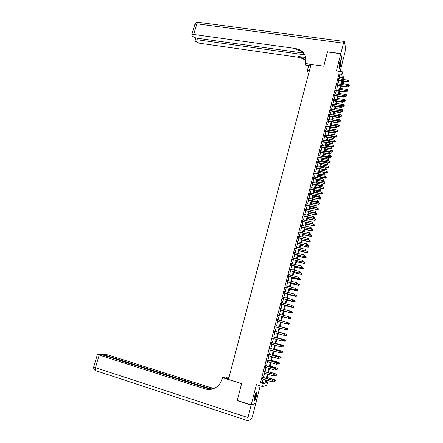 <?xml version="1.0" encoding="UTF-8"?>
<svg xmlns="http://www.w3.org/2000/svg" width="443" height="443" viewBox="0 0 443 443"><rect width="100%" height="100%" fill="white"/><g stroke="black" fill="none" stroke-linecap="round" stroke-linejoin="round"><path stroke-width="0.66" d="M256.419 396.147L256.907 392.16C256.37 391.557 255.572 393.096 254.509 396.778L254.022 400.777C254.564 401.364 255.367 399.824 256.419 396.147M340.307 66.422C340.938 63.67 341.132 61.704 340.877 60.525C340.578 60.038 340.158 60.791 339.615 62.795C338.978 65.558 338.784 67.524 339.039 68.693C339.338 69.186 339.764 68.427 340.307 66.422M266.055 382.104L267.511 382.553L266.791 385.41L262.544 386.562L263.297 383.605L265.041 383.167L265.85 379.967M340.102 71.489L342.384 62.518L340.789 53.741L327.438 51.903L323.728 66.24L311.047 64.407L228.472 379.468L241.634 383.566L237.26 400.483L251.192 404.946L255.805 403.202L260.218 385.842M343.585 81.362L343.281 82.581L343.026 81.279M341.874 82.37L343.281 82.581M262.943 377.347L262.538 378.953M264.421 371.522L264.022 373.106M265.9 365.713L265.501 367.275M267.373 359.915L266.979 361.466M268.84 354.14L268.452 355.668M270.302 348.375L269.92 349.887M271.764 342.627L271.382 344.122M273.22 336.896L272.844 338.374M274.671 331.181L274.3 332.643M276.116 325.483L275.751 326.928M277.562 319.802L277.196 321.225M279.001 314.12L278.641 315.549M280.441 308.455L280.076 309.89M281.875 302.807L281.51 304.252M283.31 297.175L282.939 298.626M284.733 291.555L284.362 293.017M286.156 285.951L285.785 287.424M287.579 280.364L287.202 281.842M288.991 274.787L288.615 276.277M290.403 269.233L290.021 270.728M291.81 263.69L291.428 265.196M293.216 258.164L292.829 259.676M294.617 252.648L294.23 254.177M296.013 247.155L295.625 248.684M297.403 241.673L297.015 243.213M298.792 236.202L298.399 237.753M300.177 230.748L299.784 232.309M301.561 225.31L301.162 226.877M302.934 219.889L302.536 221.461M304.308 214.478L303.909 216.062M305.681 209.085L305.277 210.674M307.049 203.708L306.639 205.303M308.411 198.342L308.001 199.948M309.768 192.987L309.358 194.604M311.124 187.655L310.709 189.277M312.476 182.328L312.06 183.961M313.827 177.023L313.406 178.662M315.167 171.729L314.751 173.374M316.512 166.446L316.092 168.102M317.847 161.18L317.426 162.847M319.181 155.93L318.755 157.603M320.51 150.692L320.084 152.37M321.839 145.47L321.408 147.154M323.163 140.259L322.731 141.948M324.481 135.06L324.049 136.76M325.799 129.877L325.367 131.588M327.111 124.71L326.674 126.421M328.418 119.555L327.981 121.277M329.725 114.41L329.287 116.138M331.032 109.283L330.589 111.021M332.328 104.166L331.885 105.91M333.623 99.066L333.18 100.816M334.919 93.977L334.471 95.732M336.204 88.899L335.755 90.665M337.494 83.838L337.04 85.61M339.294 78.865L339.676 77.348L338.995 73.948L260.484 382.741L262.262 382.315L263.076 379.114M263.48 377.514L264.56 373.266M264.958 371.683L266.038 367.435M266.437 365.874L267.517 361.621M267.91 360.076L268.984 355.823M269.377 354.295L270.451 350.042M270.839 348.53L271.919 344.277M272.295 342.782L273.375 338.53M273.752 337.051L274.832 332.793M275.203 331.331L276.282 327.072M276.648 325.633L277.733 321.374M278.093 319.946L279.173 315.693M279.539 314.264L280.607 310.034M280.973 308.599L282.041 304.391M282.407 302.946L283.47 298.765M283.841 297.314L284.893 293.155M285.264 291.693L286.316 287.557M286.687 286.089L287.734 281.981M288.111 280.497L289.146 276.41M289.523 274.92L290.553 270.861M290.935 269.366L291.959 265.329M292.341 263.818L293.36 259.808M293.748 258.291L294.756 254.299M295.143 252.776L296.151 248.811M296.539 247.277L297.541 243.334M297.934 241.795L298.925 237.874M299.318 236.324L300.31 232.431M300.708 230.869L301.689 226.999M302.087 225.432L303.062 221.583M303.466 220.005L304.435 216.178M304.839 214.595L305.803 210.79M306.207 209.201L307.165 205.419M307.575 203.819L308.527 200.059M308.937 198.453L309.884 194.715M310.294 193.098L311.235 189.382M311.65 187.76L312.586 184.066M313.002 182.438L313.932 178.767M314.347 177.128L315.272 173.479M315.693 171.829L316.612 168.207M317.033 166.551L317.947 162.946M318.373 161.28L319.281 157.697M319.702 156.03L320.61 152.47M321.037 150.792L321.934 147.248M322.36 145.564L323.252 142.048M323.683 140.353L324.569 136.854M325.001 135.154L325.887 131.676M326.319 129.971L327.194 126.515M327.632 124.799L328.501 121.365M328.939 119.643L329.808 116.227M330.245 114.499L331.109 111.104M331.547 109.366L332.405 105.993M332.848 104.249L333.701 100.899M334.144 99.149L334.991 95.815M335.434 94.054L336.276 90.749M336.724 88.982L337.56 85.693M338.009 83.915L338.84 80.648M338.773 78.788L338.319 80.571M262.544 386.562L256.37 384.651L251.192 404.946M260.484 382.741L263.297 383.605M338.995 73.948L341.697 74.346L342.339 71.816L343.79 79.541M340.789 53.741L336.398 70.946L342.339 71.816M266.542 380.177L265.839 382.968L267.511 382.553M342.184 81.152L341.354 84.425M340.905 86.202L340.069 89.497M339.626 91.269L338.784 94.586M338.341 96.347L337.494 99.681M337.051 101.436L336.204 104.797M335.761 106.541L334.902 109.919M334.465 111.664L333.607 115.058M333.169 116.791L332.3 120.214M331.862 121.941L330.993 125.38L338.358 126.637L338.563 124.898L331.425 123.675M330.561 127.097L329.686 130.558M329.254 132.269L328.368 135.752M327.942 137.457L327.056 140.963M326.624 142.657L325.732 146.179M325.306 147.873L324.409 151.417M323.983 153.101L323.08 156.667M322.659 158.339L321.751 161.928M321.33 163.594L320.416 167.205M319.996 168.866L319.076 172.499M318.661 174.149L317.736 177.804M317.321 179.443L316.391 183.12M315.975 184.759L315.039 188.458M314.63 190.08L313.688 193.801M313.279 195.424L312.332 199.167M311.922 200.779L310.969 204.544M310.565 206.145L309.607 209.932M309.203 211.527L308.239 215.342M307.835 216.926L306.866 220.758M306.467 222.336L305.493 226.196M305.094 227.763L304.114 231.645M303.721 233.206L302.73 237.11M302.342 238.661L301.345 242.587M300.958 244.132L299.955 248.086M299.568 249.619L298.565 253.595M298.178 255.118L297.164 259.116M296.782 260.634L295.763 264.654M295.381 266.165L294.357 270.213M293.98 271.714L292.95 275.779M292.574 277.274L291.538 281.366M291.162 282.85L290.121 286.964M289.75 288.443L288.703 292.579M288.332 294.047L287.274 298.211M286.909 299.667L285.846 303.859M285.48 305.31L284.417 309.524M284.052 310.958L282.977 315.2M282.617 316.629L281.538 320.893M281.178 322.321L280.098 326.585M279.732 328.03L278.653 332.3M278.282 333.762L277.207 338.026M276.831 339.51L275.751 343.774M275.374 345.269L274.295 349.533M273.912 351.044L272.833 355.308M272.445 356.842L271.371 361.1M270.978 362.651L269.898 366.909M269.505 368.476L268.425 372.729M268.026 374.318L266.952 378.571M341.968 79.264L342.35 77.746L341.697 74.346M266.254 378.361L267.334 374.108M267.733 372.524L268.812 368.266M269.206 366.699L270.285 362.446M270.679 360.895L271.753 356.637M272.14 355.103L273.22 350.845M273.602 349.333L274.682 345.069M275.064 343.574L276.139 339.31M276.515 337.832L277.595 333.568M277.966 332.106L279.046 327.842M279.411 326.397L280.491 322.133M280.851 320.704L281.931 316.44M282.291 315.012L283.365 310.776M283.73 309.336L284.794 305.127M285.159 303.676L286.222 299.49M286.588 298.034L287.645 293.87M288.016 292.402L289.063 288.266M289.434 286.793L290.475 282.673M290.852 281.194L291.887 277.102M292.264 275.607L293.294 271.542M293.676 270.042L294.7 265.999M295.082 264.488L296.096 260.467M296.483 258.95L297.491 254.958M297.879 253.429L298.887 249.459M299.274 247.925L300.276 243.977M300.664 242.432L301.661 238.506M302.048 236.955L303.04 233.051M303.433 231.49L304.413 227.613M304.812 226.041L305.786 222.187M306.191 220.608L307.16 216.777M307.558 215.193L308.522 211.383M308.926 209.788L309.884 206.001M310.294 204.4L311.246 200.635M311.65 199.023L312.597 195.28M313.007 193.663L313.949 189.942M314.364 188.319L315.3 184.62M315.709 182.987L316.64 179.31M317.061 177.665L317.985 174.016M318.401 172.366L319.32 168.733M319.741 167.077L320.654 163.467M321.075 161.8L321.983 158.212M322.404 156.54L323.307 152.973M323.733 151.29L324.63 147.746M325.057 146.057L325.954 142.535M326.38 140.841L327.266 137.336M327.698 135.636L328.579 132.152M329.011 130.441L329.885 126.98M330.323 125.264L331.192 121.825M331.63 120.097L332.494 116.681M332.937 114.947L333.795 111.553M334.232 109.809L335.091 106.436M335.534 104.686L336.381 101.331M336.824 99.575L337.671 96.242M338.114 94.481L338.956 91.164M339.404 89.392L340.235 86.103M340.684 84.325L341.514 81.052M339.676 77.348L342.35 77.746M262.262 382.315L265.041 383.167M338.075 80.532L347.705 81.983L347.605 81.423L338.203 80.011M348.436 81.318L348.563 80.809L348.436 81.318L347.605 81.423L347.927 80.155L338.524 78.749M347.705 81.983L348.475 81.54M348.563 80.809L347.927 80.155M347.306 86.18L348.469 86.352L348.685 84.569L341.592 83.489M347.019 85.61L349.228 85.925L349.317 85.211L349.189 85.709M348.685 84.569L349.317 85.211M349.228 85.925L348.469 86.352M340.246 60.89L340.218 64.252C339.82 66.511 339.393 67.84 338.939 68.233M338.917 67.724L339.908 64.235L340.047 61.372M339.017 68.637L340.324 64.202L340.462 60.525M256.154 392.404L256.242 394.132C255.605 397.471 254.841 399.52 253.961 400.273M253.972 399.78C254.78 398.639 255.417 396.784 255.882 394.204L255.916 392.819M254.016 400.76C255.024 399.414 255.827 397.1 256.425 393.81L256.447 392.027M327.51 51.914L323.744 66.19L305.305 63.521L305.526 62.679C306.667 57.186 304.928 52.972 300.304 50.042L295.83 48.553L193.691 34.465L191.769 34.825L192.295 36.232L195.967 38.043L303.272 53.022M310.654 65.907L305.825 65.21L305.305 63.521M309.037 72.087L307.913 71.916L307.414 70.31L308.649 65.619M340.828 53.592L342.417 62.374L344.997 52.235L345.496 47.888L344.438 41.476C344.211 41.105 343.895 41.664 343.486 43.165L340.828 53.592L327.477 51.759M309.424 70.609L307.414 70.31M304.634 54.821L197.024 39.715L195.119 40.058L195.186 40.728L195.623 41.409L199.223 43.176L298.693 57.302L303.045 58.769L305.842 61.023M305.891 60.553L302.785 57.939L298.421 56.471L305.725 57.507M308.267 67.059L308.129 65.542M305.576 56.826C304.651 54.273 302.984 52.302 300.581 50.912L296.118 49.422L295.83 48.553M251.142 405.129L237.215 400.66L241.618 383.627L222.48 377.663L222.22 378.649C221.184 382.359 219.147 385.249 216.101 387.315C212.574 389.535 208.841 390.056 204.915 388.882L99.193 355.042L95.478 367.657L247.958 417.611L251.142 405.129L255.539 403.307M237.215 400.66L237.514 400.561M228.953 377.624L226.871 376.976L226.495 378.405M226.871 376.976L229.07 377.176M222.48 377.663L223.571 377.491L228.577 379.053M211.721 389.181L104.498 354.965L102.77 354.19L103.097 354.051L107.987 354.915L210.879 387.68L214.379 388.278M214.113 388.395L210.314 387.797L213.266 388.738M247.958 417.611L247.836 420.828L251.059 419.294C251.569 418.862 252.111 417.583 252.693 415.451L255.761 403.379M210.375 389.347L102.809 354.993L98.523 354.101L97.454 354.256L99.193 355.042M211.826 389.159L204.915 388.882M336.791 85.571L346.432 87.049L346.326 86.501L336.924 85.062M347.162 86.391L347.29 85.887L347.162 86.391L346.326 86.501L346.647 85.233L337.245 83.799M346.432 87.049L347.201 86.612M347.29 85.887L346.647 85.233M335.506 90.627L345.152 92.127L345.047 91.59L335.633 90.128M345.883 91.479L346.011 90.97L345.883 91.479L345.047 91.59L345.368 90.317L335.955 88.86M345.152 92.127L345.922 91.695M346.011 90.97L345.368 90.317M334.221 95.694L343.873 97.222L343.762 96.696L334.343 95.206M344.599 96.58L344.726 96.07L344.599 96.58L343.762 96.696L344.084 95.417L334.67 93.938M343.873 97.222L344.643 96.79M344.726 96.07L344.084 95.417M332.931 100.777L342.589 102.327L342.478 101.812L333.053 100.301M343.314 101.696L343.441 101.181L343.314 101.696L342.478 101.812L342.799 100.528L333.374 99.022M342.589 102.327L343.358 101.901M343.441 101.181L342.799 100.528M346.044 91.164L347.212 91.347L347.434 89.564L340.329 88.467M345.629 90.582L347.976 90.92L348.06 90.206L347.938 90.704M347.434 89.564L348.06 90.206M347.976 90.92L347.212 91.347M344.743 96.153L345.961 96.347L346.177 94.575L339.067 93.462M344.239 95.572L346.719 95.926L346.803 95.217L346.681 95.716M346.177 94.575L346.803 95.217M346.719 95.926L345.961 96.347M343.419 101.159L344.698 101.364L344.914 99.592L337.804 98.462M342.838 100.572L345.457 100.943L345.546 100.234L345.418 100.738M344.914 99.592L345.546 100.234M345.457 100.943L344.698 101.364M342.002 106.159L343.436 106.392L343.652 104.631L336.536 103.479M336.215 104.736L344.194 105.977L344.283 105.273L344.156 105.777M343.652 104.631L344.283 105.273M344.194 105.977L343.436 106.392M331.635 105.871L341.298 107.45L341.188 106.94L331.757 105.401M342.024 106.824L342.157 106.309L342.024 106.824L341.188 106.94L341.509 105.656L332.078 104.127M341.298 107.45L342.068 107.029M342.157 106.309L341.509 105.656M340.584 111.171L342.173 111.431L342.384 109.676L335.262 108.507M334.947 109.764L342.932 111.021L343.015 110.318L342.888 110.822M342.384 109.676L343.015 110.318M342.932 111.021L342.173 111.431M330.34 110.977L340.008 112.583L339.892 112.085L330.456 110.523M340.733 111.963L340.861 111.448L340.733 111.963L339.892 112.085L340.218 110.8L330.783 109.238M340.008 112.583L340.778 112.162M340.861 111.448L340.218 110.8M339.161 116.193L340.905 116.487L341.11 114.737L333.989 113.552M333.668 114.815L341.664 116.077L341.747 115.379L341.619 115.889M341.11 114.737L341.747 115.379M341.664 116.077L340.905 116.487M329.038 116.099L338.712 117.727L338.596 117.24L329.149 115.651M339.438 117.118L339.565 116.603L339.438 117.118L338.596 117.24L338.923 115.95L329.476 114.366M338.712 117.727L339.482 117.317M339.565 116.603L338.923 115.95M337.732 121.232L339.631 121.554L339.836 119.809L332.71 118.602M332.388 119.87L340.39 121.149L340.473 120.452L340.346 120.961M339.836 119.809L340.473 120.452M340.39 121.149L339.631 121.554M327.731 121.232L337.416 122.888L337.295 122.412L327.842 120.795M338.136 122.29L338.269 121.77L338.136 122.29L337.295 122.412L337.621 121.116L328.169 119.51M337.416 122.888L338.186 122.478M338.269 121.77L337.621 121.116M331.104 124.943L338.242 126.172L339.116 126.233L339.2 125.541L339.072 126.05M338.563 124.898L339.2 125.541M339.116 126.233L338.358 126.637M326.425 126.382L336.115 128.066L335.993 127.595L326.535 125.956M336.835 127.468L336.968 126.953L336.835 127.468L335.993 127.595L336.32 126.299L326.862 124.666M336.115 128.066L336.885 127.656M336.968 126.953L336.32 126.299M329.714 130.436L337.079 131.726L337.278 129.998L330.14 128.752M329.819 130.026L336.962 131.278L337.837 131.333L337.92 130.641L337.787 131.15M337.278 129.998L337.92 130.641M337.837 131.333L337.079 131.726M325.112 131.543L334.808 133.249L334.686 132.795L325.217 131.128M335.528 132.667L335.661 132.147L335.528 132.667L334.686 132.795L335.013 131.493L325.55 129.832M334.808 133.249L335.578 132.85M335.661 132.147L335.013 131.493M328.429 135.525L335.794 136.837L335.999 135.115L328.85 133.847M328.529 135.126L335.678 136.394L336.553 136.444L336.636 135.752L336.508 136.267M335.999 135.115L336.636 135.752M336.553 136.444L335.794 136.837M323.8 136.715L333.501 138.454L333.374 138.006L323.899 136.311M334.221 137.878L334.354 137.352L334.221 137.878L333.374 138.006L333.701 136.704L324.232 135.015M333.501 138.454L334.271 138.055M334.354 137.352L333.701 136.704M327.139 140.625L334.509 141.954L334.709 140.243L327.56 138.958M327.239 140.237L334.387 141.522L335.268 141.566L335.351 140.88L335.218 141.395M334.709 140.243L335.351 140.88M335.268 141.566L334.509 141.954M322.482 141.904L332.189 143.665L332.062 143.233L322.582 141.511M332.909 143.1L333.042 142.574L332.909 143.1L332.062 143.233L332.388 141.926L322.914 140.209M332.189 143.665L332.959 143.272M333.042 142.574L332.388 141.926M325.843 145.736L333.225 147.087L333.418 145.382L326.264 144.075M325.943 145.359L333.097 146.666L333.983 146.705L334.061 146.024L333.928 146.539M333.418 145.382L334.061 146.024M333.983 146.705L333.225 147.087M321.158 147.109L330.877 148.898L330.744 148.471L321.258 146.727M331.591 148.339L331.724 147.812L331.591 148.339L330.744 148.471L331.071 147.159L321.59 145.42M330.877 148.898L331.646 148.505M331.724 147.812L331.071 147.159M324.547 150.864L331.929 152.237L332.123 150.537L324.968 149.213M324.641 150.498L331.801 151.827L332.687 151.855L332.765 151.174L332.638 151.689M332.123 150.537L332.765 151.174M332.687 151.855L331.929 152.237M319.835 152.326L329.559 154.142L329.42 153.727L319.929 151.955M330.273 153.588L330.406 153.062L330.273 153.588L329.42 153.727L329.753 152.409L320.261 150.648M329.559 154.142L330.328 153.754M330.406 153.062L329.753 152.409M323.246 156.008L330.633 157.398L330.827 155.703L323.667 154.358M323.34 155.648L330.5 156.994L331.392 157.021L331.469 156.34L331.342 156.861M330.827 155.703L331.469 156.34M331.392 157.021L330.633 157.398M318.506 157.553L328.235 159.397L328.097 158.993L318.595 157.193M328.95 158.854L329.083 158.328L328.95 158.854L328.097 158.993L328.424 157.675L318.932 155.881M328.235 159.397L329.005 159.015M329.083 158.328L328.424 157.675M321.945 161.158L329.337 162.57L329.526 160.881L322.36 159.519M322.033 160.815L329.199 162.182L330.096 162.199L330.173 161.523L330.041 162.044M329.526 160.881L330.173 161.523M330.096 162.199L329.337 162.57M317.171 162.797L326.912 164.669L326.768 164.275L317.26 162.448M327.621 164.131L327.754 163.605L327.621 164.131L326.768 164.275L327.1 162.952L317.598 161.136M326.912 164.669L327.676 164.292M327.754 163.605L327.1 162.952M320.638 166.324L328.036 167.759L328.224 166.075L321.048 164.696M320.721 165.992L327.898 167.376L328.795 167.388L328.867 166.718L328.739 167.238M328.224 166.075L328.867 166.718M328.795 167.388L328.036 167.759M315.837 168.052L325.583 169.951L325.433 169.569L315.925 167.72M326.292 169.425L326.425 168.894L326.292 169.425L325.433 169.569L325.766 168.246L316.258 166.402M325.583 169.951L326.347 169.58M326.425 168.894L325.766 168.246M319.325 171.507L326.729 172.958L326.917 171.286L319.735 169.885M319.409 171.181L326.591 172.587L327.488 172.593L327.56 171.923L327.432 172.449M326.917 171.286L327.56 171.923M327.488 172.593L326.729 172.958M314.497 173.324L324.248 175.251L324.099 174.88L314.58 173.003M324.957 174.736L325.09 174.204L324.957 174.736L324.099 174.88L324.431 173.551L314.918 171.679M324.248 175.251L325.018 174.885M325.09 174.204L324.431 173.551M318.013 176.702L325.422 178.175L325.605 176.508L318.423 175.085M318.091 176.386L325.278 177.815L326.175 177.815L326.253 177.145L326.12 177.671M325.605 176.508L326.253 177.145M326.175 177.815L325.422 178.175M313.157 178.612L322.914 180.567L322.759 180.201L313.234 178.296M323.623 180.057L323.755 179.52L323.623 180.057L322.759 180.201L323.097 178.872L313.572 176.973M322.914 180.567L323.678 180.201M323.755 179.52L323.097 178.872M316.695 181.907L324.11 183.402L324.293 181.741L317.105 180.301M316.773 181.608L323.96 183.053L324.863 183.048L324.94 182.383L324.808 182.909M324.293 181.741L324.94 182.383M324.863 183.048L324.11 183.402M311.811 183.911L321.574 185.894L321.419 185.539L311.889 183.607M322.277 185.39L322.415 184.858L322.277 185.39L321.419 185.539L321.751 184.205L312.226 182.278M321.574 185.894L322.338 185.534M322.415 184.858L321.751 184.205M315.377 187.129L322.792 188.646L322.975 186.99L315.781 185.528M315.449 186.835L322.642 188.308L323.551 188.292L323.623 187.633L323.49 188.159M322.975 186.99L323.623 187.633M323.551 188.292L322.792 188.646M310.46 189.222L320.228 191.232L320.067 190.894L310.532 188.934M320.937 190.745L321.07 190.208L320.937 190.745L320.067 190.894L320.405 189.554L310.87 187.599M320.228 191.232L320.998 190.878M321.07 190.208L320.405 189.554M314.048 192.367L321.474 193.901L321.651 192.256L314.452 190.772M314.12 192.085L321.319 193.574L322.227 193.552L322.299 192.893L322.172 193.419M321.651 192.256L322.299 192.893M322.227 193.552L321.474 193.901M309.109 194.555L318.882 196.592L318.722 196.26L309.175 194.272M319.586 196.105L319.719 195.568L319.586 196.105L318.722 196.26L319.06 194.92L309.519 192.938M318.882 196.592L319.652 196.238M319.719 195.568L319.06 194.92M312.725 197.617L320.151 199.173L320.328 197.534L313.123 196.027M312.791 197.345L319.996 198.852L320.909 198.829L320.976 198.171L320.843 198.702M320.328 197.534L320.976 198.171M320.909 198.829L320.151 199.173M307.747 199.893L317.531 201.964L307.819 199.627M318.235 201.487L318.367 200.95L318.235 201.487L317.365 201.643L317.703 200.297L308.156 198.287M317.531 201.964L318.301 201.615M318.367 200.95L317.703 200.297M311.39 202.877L318.822 204.456L318.999 202.822L311.789 201.299M311.457 202.617L318.667 204.151L319.58 204.118L319.652 203.464L319.519 203.99M318.999 202.822L319.652 203.464M319.58 204.118L318.822 204.456M306.39 205.253L316.175 207.346L306.451 204.998M316.878 206.881L317.016 206.338L316.878 206.881L316.009 207.042L316.346 205.69L306.794 203.653M316.175 207.346L316.944 207.003M317.016 206.338L316.346 205.69M310.056 208.155L317.493 209.755L317.664 208.127L310.454 206.582M310.117 207.905L317.332 209.456L318.251 209.417L318.318 208.769L318.185 209.301M317.664 208.127L318.318 208.769M318.251 209.417L317.493 209.755M305.022 210.624L314.818 212.745L305.083 210.381M315.521 212.291L315.654 211.748L315.521 212.291L314.646 212.452L314.99 211.095L305.426 209.03M314.818 212.745L315.588 212.407M315.654 211.748L314.99 211.095M308.721 213.443L316.164 215.065L316.33 213.448L309.114 211.881M308.777 213.21L315.997 214.777L316.917 214.733L316.983 214.085L316.85 214.617M316.33 213.448L316.983 214.085M316.917 214.733L316.164 215.065M303.654 216.007L313.456 218.161L303.715 215.774M314.153 217.712L314.292 217.17L314.153 217.712L313.284 217.878L313.627 216.516L304.059 214.423M313.456 218.161L314.225 217.823M314.292 217.17L313.627 216.516M307.376 218.748L314.823 220.392L314.99 218.781L307.769 217.192M307.431 218.526L314.657 220.116L315.582 220.066L315.649 219.418L315.516 219.955M314.99 218.781L315.649 219.418M315.582 220.066L314.823 220.392M302.281 221.406L312.094 223.588L302.342 221.184M312.791 223.15L312.924 222.607L312.791 223.15L311.916 223.316L312.26 221.954L302.685 219.833M312.094 223.588L312.858 223.261M312.924 222.607L312.26 221.954M306.03 224.069L313.483 225.731L313.65 224.13L306.423 222.519M306.085 223.853L313.312 225.47L314.242 225.409L314.308 224.767L314.17 225.304M313.65 224.13L314.308 224.767M314.242 225.409L313.483 225.731M300.908 226.822L310.726 229.031L300.963 226.611M311.418 228.599L311.556 228.056L311.418 228.599L310.543 228.771L310.886 227.403L301.306 225.254M310.726 229.031L311.49 228.704M311.556 228.056L310.886 227.403M304.684 229.402L312.138 231.085L312.304 229.491L305.072 227.863M304.734 229.197L311.966 230.831L312.896 230.77L312.963 230.127L312.824 230.665M312.304 229.491L312.963 230.127M312.896 230.77L312.138 231.085M299.529 232.248L309.352 234.491L299.579 232.054M310.045 234.07L310.183 233.522L310.045 234.07L309.17 234.242L309.513 232.874L299.922 230.692M309.352 234.491L310.117 234.17M310.183 233.522L309.513 232.874M303.328 234.746L310.792 236.457L310.953 234.868L303.715 233.217M303.377 234.557L310.615 236.213L311.545 236.141L311.612 235.504L311.479 236.041M310.953 234.868L311.612 235.504M311.545 236.141L310.792 236.457M298.145 237.692L307.974 239.962L298.194 237.509M308.666 239.552L308.804 239.004L308.666 239.552L307.785 239.724L308.134 238.351L298.538 236.147M307.974 239.962L308.743 239.646M308.804 239.004L308.134 238.351M301.976 240.106L309.441 241.839L309.602 240.256L308.101 239.912M302.021 239.929L309.258 241.607L310.194 241.529L310.261 240.898L310.128 241.435M309.602 240.256L310.261 240.898M310.194 241.529L309.441 241.839M296.76 243.152L306.595 245.45L296.804 242.98M307.287 245.045L307.425 244.497L307.287 245.045L306.406 245.223L306.75 243.849L297.153 241.612M306.595 245.45L307.359 245.14M307.425 244.497L306.75 243.849M300.614 245.483L308.084 247.233L308.245 245.66L306.866 245.339M300.659 245.317L307.902 247.017L308.843 246.928L308.904 246.302L308.771 246.84M308.245 245.66L308.904 246.302M308.843 246.928L308.084 247.233M295.37 248.628L305.21 250.954L295.409 248.468M305.903 250.561L306.041 250.007L305.903 250.561L305.017 250.738L305.365 249.359L295.758 247.094M305.21 250.954L305.975 250.644M306.041 250.007L305.365 249.359M299.252 250.871L306.728 252.648L306.883 251.081L305.631 250.788M299.291 250.721L306.539 252.438L307.481 252.344L307.547 251.718L307.409 252.261M306.883 251.081L307.547 251.718M307.481 252.344L306.728 252.648M293.975 254.116L303.82 256.475L294.014 253.966M304.513 256.087L304.651 255.533L304.513 256.087L303.627 256.27L303.976 254.886L294.362 252.588M303.82 256.475L304.59 256.17M304.651 255.533L303.976 254.886M297.884 256.275L305.365 258.075L305.52 256.514L304.391 256.248M297.917 256.137L305.177 257.876L306.119 257.776L306.179 257.156L306.047 257.699M305.52 256.514L306.179 257.156M306.119 257.776L305.365 258.075M292.574 259.615L302.431 262.007L292.613 259.482M303.117 261.63L303.256 261.077L303.117 261.63L302.231 261.813L302.58 260.423L292.961 258.103M302.431 262.007L303.2 261.708M303.256 261.077L302.58 260.423M296.511 261.697L304.003 263.513L304.153 261.963L303.156 261.724M296.544 261.564L303.809 263.33L304.756 263.22L304.817 262.599L304.679 263.148M304.153 261.963L304.817 262.599M304.756 263.22L304.003 263.513M291.173 265.135L301.035 267.555L291.206 265.014M301.722 267.184L300.836 267.373L301.185 265.983L301.943 266.703L301.722 267.184L301.943 266.703M291.555 263.629L301.185 265.983L301.86 266.631M301.035 267.555L301.805 267.256M295.138 267.129L302.63 268.967L302.779 267.428L301.821 267.19M295.171 267.013L302.436 268.796L303.383 268.679L303.444 268.065L303.305 268.613M303.383 268.679L302.63 268.967M289.766 270.667L299.64 273.115L289.8 270.557M300.321 272.761L299.429 272.949L299.784 271.553L300.542 272.268L300.321 272.761L300.542 272.268M290.148 269.167L299.784 271.553L300.459 272.201M299.64 273.115L300.404 272.827M293.759 272.578L301.257 274.438L301.401 272.905L300.443 272.666M293.787 272.467L301.057 274.278L302.01 274.156L302.071 273.541L301.932 274.09M302.01 274.156L301.257 274.438M288.36 276.216L298.233 278.697L288.382 276.116M298.914 278.348L298.023 278.536L298.377 277.141L299.141 277.85L298.914 278.348L299.141 277.85M288.736 274.726L298.377 277.141L299.058 277.789M298.233 278.697L298.997 278.409M292.38 278.038L299.883 279.926L300.022 278.398L299.064 278.16M292.402 277.944L299.678 279.771L300.636 279.644L300.692 279.035L300.553 279.583M300.636 279.644L299.883 279.926M286.948 281.776L296.827 284.29L286.97 281.693M297.508 283.952L296.616 284.146L296.965 282.739L297.735 283.448L297.508 283.952L297.735 283.448M287.324 280.297L296.965 282.739L297.652 283.387M296.827 284.29L297.591 284.007M290.996 283.514L298.499 285.425L298.643 283.908L297.679 283.664M291.012 283.431L298.294 285.286L299.252 285.148L299.313 284.544L299.175 285.093M299.252 285.148L298.499 285.425M285.53 287.357L295.415 289.899L285.547 287.285M296.096 289.567L295.199 289.766L295.553 288.36L296.323 289.058L296.096 289.567L296.323 289.058M285.901 285.885L295.553 288.36L296.24 289.008M295.415 289.899L296.184 289.622M289.606 289.008L297.115 290.94L297.253 289.429L296.295 289.179M289.622 288.936L296.91 290.813L297.868 290.669L297.929 290.065L297.785 290.619M297.868 290.669L297.115 290.94M284.107 292.95L294.002 295.52L284.124 292.889M294.678 295.204L293.781 295.403L294.135 293.991L294.911 294.689L294.678 295.204L294.911 294.689M284.478 291.488L294.135 293.991L294.822 294.639M294.002 295.52L294.767 295.254M288.21 294.512L295.73 296.467L295.863 294.966L294.9 294.717M288.227 294.457L295.514 296.35L296.483 296.201L296.539 295.603L296.4 296.157M296.483 296.201L295.73 296.467M282.684 298.56L292.585 301.162L282.695 298.51M293.26 300.852L292.363 301.052L292.718 299.64L293.493 300.332L293.26 300.852L293.493 300.332M283.055 297.103L292.718 299.64L293.404 300.288M292.585 301.162L293.349 300.897M286.815 300.033L294.34 302.015L294.473 300.52L293.404 300.238M286.826 299.989L294.124 301.91L295.088 301.755L295.143 301.157L295.005 301.711M295.143 301.157L294.473 300.52L295.232 301.196M295.088 301.755L294.34 302.015M281.255 304.186L291.162 306.816L281.261 304.153M291.837 306.517L290.935 306.722L291.295 305.305L292.07 305.991L291.837 306.517L292.07 305.991M281.621 302.741L291.295 305.305L291.981 305.952M291.162 306.816L291.926 306.556M285.414 305.57L292.945 307.575L293.072 306.085L291.854 305.764M285.425 305.537L292.723 307.481L293.692 307.315L293.748 306.722L293.609 307.281M293.748 306.722L293.294 306.179L293.836 306.761M293.692 307.315L292.945 307.575M279.821 309.823L289.739 312.487L279.826 309.801M290.409 312.199L289.506 312.404L289.866 310.98L290.641 311.662L290.409 312.199L290.641 311.662M280.186 308.389L289.866 310.98L290.553 311.628M289.739 312.487L290.497 312.232M284.013 311.124L291.544 313.146L291.671 311.667L290.309 311.302M284.018 311.102L291.322 313.068L292.297 312.896L292.347 312.304L292.208 312.863M292.347 312.304L291.671 311.667L292.435 312.337M292.297 312.896L291.544 313.146M288.974 317.897L288.072 318.102L278.387 315.471L288.304 318.174L288.432 316.679L289.213 317.354L288.974 317.897L289.213 317.354M278.747 314.054L288.432 316.679L289.118 317.326M288.304 318.174L289.069 317.924M290.802 318.462L290.946 317.902L290.802 318.462L289.916 318.667L282.606 316.679L290.137 318.738L290.265 317.266L288.758 316.856M290.946 317.902L290.265 317.266L291.034 317.93M290.89 318.489L290.137 318.738M287.634 323.634L287.684 323.036L287.634 323.634L286.87 323.877L276.941 321.153M287.54 323.606L286.632 323.822L287.23 322.449L277.307 319.73M277.301 319.735L286.992 322.388L287.684 323.036M287.778 323.058L287.23 322.449M289.085 322.941L281.543 320.87L289.085 322.941L289.628 323.54L289.395 324.077L289.628 323.54M286.942 323.855L288.504 324.287L288.858 322.881L289.534 323.517M289.484 324.099L288.504 324.287L289.395 324.077M286.195 329.354L286.244 328.761L286.195 329.354L285.436 329.598L275.496 326.856M286.1 329.337L285.192 329.548L285.796 328.163L275.862 325.411M275.856 325.428L285.552 328.113L286.244 328.761M286.339 328.784L285.796 328.163M285.669 329.52L287.092 329.919L287.673 328.556L280.131 326.463M288.122 329.143L287.983 329.708L288.216 329.16L287.446 328.507L280.126 326.48M288.072 329.725L287.324 329.963L287.983 329.708M287.673 328.556L288.216 329.16M284.755 335.096L284.899 334.52L284.755 335.096L283.747 335.296L274.04 332.571M284.655 335.08L283.747 335.296L284.351 333.895L274.411 331.109M274.405 331.142L284.107 333.861L284.805 334.504M284.899 334.52L284.351 333.895M284.395 335.207L285.674 335.567L286.261 334.188L278.713 332.073M286.71 334.786L286.566 335.351L286.804 334.803L286.028 334.149L278.702 332.1M286.66 335.368L285.674 335.567L286.566 335.351M286.261 334.188L286.804 334.803M283.31 340.85L283.454 340.274L283.31 340.85L282.296 341.06L272.589 338.302M283.21 340.839L282.296 341.06L282.905 339.643L272.96 336.824M272.949 336.868L282.662 339.62L283.354 340.263M283.454 340.274L282.905 339.643M283.121 340.905L284.251 341.226L284.843 339.836L277.29 337.693M285.286 340.445L285.148 341.01L285.381 340.457L284.605 339.809L277.279 337.738M285.242 341.021L284.251 341.226L285.148 341.01M284.843 339.836L285.381 340.457M281.859 346.62L282.003 346.044L281.859 346.62L280.845 346.841L271.127 344.05M281.759 346.62L280.845 346.841L281.46 345.407L271.504 342.555M271.493 342.611L281.205 345.39L281.903 346.038M282.003 346.044L281.46 345.407M281.842 346.625L282.822 346.908L283.426 345.496L275.862 343.336M283.863 346.121L283.719 346.692L283.963 346.127L283.182 345.485L275.851 343.386M283.426 345.496L283.963 346.127M280.402 352.406L280.546 351.831L280.402 352.406L279.389 352.634L269.66 349.815M280.303 352.412L279.389 352.634L280.004 351.183L270.047 348.303M270.031 348.37L279.749 351.183L280.447 351.831M280.546 351.831L280.004 351.183M280.425 352.318L281.394 352.6L281.997 351.177L274.433 348.99M282.435 351.808L282.296 352.379L282.534 351.808L281.754 351.177L274.416 349.056M281.997 351.177L282.534 351.808M278.946 358.21L279.09 357.634L278.946 358.21L277.927 358.448L268.192 355.591M278.841 358.221L277.927 358.448L278.547 356.98L268.58 354.062M268.563 354.145L278.293 356.992L278.99 357.639M279.09 357.634L278.547 356.98M278.99 358.027L279.959 358.309L280.569 356.87L272.999 354.66M281.006 357.518L280.862 358.088L281.106 357.512L280.319 356.881L272.977 354.738M280.569 356.87L281.106 357.512M277.484 364.03L277.628 363.448L277.484 364.03L276.46 364.273L266.719 361.388M277.379 364.046L276.46 364.273L277.085 362.789L267.112 359.843M267.09 359.938L276.825 362.817L277.523 363.459M277.628 363.448L277.085 362.789M277.551 363.747L278.525 364.035L279.134 362.579L271.559 360.342M279.572 363.238L279.428 363.814L279.671 363.227L278.885 362.607L271.537 360.436M279.134 362.579L279.671 363.227M276.017 369.866L276.161 369.285L276.017 369.866L274.987 370.115L265.246 367.197M275.911 369.883L274.987 370.115L275.624 368.615L265.645 365.636M265.612 365.746L275.358 368.654L276.055 369.301M276.161 369.285L275.624 368.615M276.111 369.49L277.08 369.778L277.7 368.305L270.119 366.045M278.132 368.975L277.988 369.551L278.232 368.958L277.445 368.343L270.092 366.151M277.7 368.305L278.232 368.958M274.544 375.719L274.693 375.132L274.544 375.719L273.514 375.98L263.762 373.028M274.438 375.742L273.514 375.98L274.151 374.457L264.166 371.444M264.133 371.566L273.885 374.512L274.588 375.155M274.693 375.132L274.151 374.457M274.666 375.243L275.635 375.537L276.26 374.047L268.674 371.76M276.687 374.728L276.543 375.304L276.792 374.706L276 374.097L268.641 371.876M276.26 374.047L276.792 374.706M273.071 381.589L273.22 381.002L273.071 381.589L272.035 381.855L262.278 378.87M272.96 381.617L272.035 381.855L272.678 380.321L262.688 377.27M262.649 377.408L272.406 380.387L273.109 381.03M275.203 381.052L275.347 380.471L275.203 381.052L274.189 381.312L273.215 381.013L272.678 380.321M275.097 381.074L274.189 381.312L274.815 379.801L267.223 377.491M275.241 380.498L274.549 379.867L267.19 377.624M274.815 379.801L275.347 380.471M298.421 56.471L298.693 57.302M343.486 43.165L196.836 23.789L193.691 34.465M197.456 38.253L197.024 39.715M194.826 24.454L196.836 23.789C197.296 22.405 197.811 21.912 198.37 22.3L344.145 41.437M210.314 387.797L210.879 387.68M104.498 354.965L104.349 355.48M95.998 370.835L95.455 370.564L95.478 367.657L93.778 366.71M302.785 57.939L303.045 58.769M300.581 50.912L300.304 50.042M195.723 38.004L195.119 40.058M197.799 22.2C196.387 22.183 195.424 22.842 194.909 24.182L191.769 34.825M102.77 354.19L102.56 354.909M97.454 354.256L93.744 366.821C93.445 368.482 94.016 369.728 95.455 370.564L247.587 420.651"/></g></svg>
